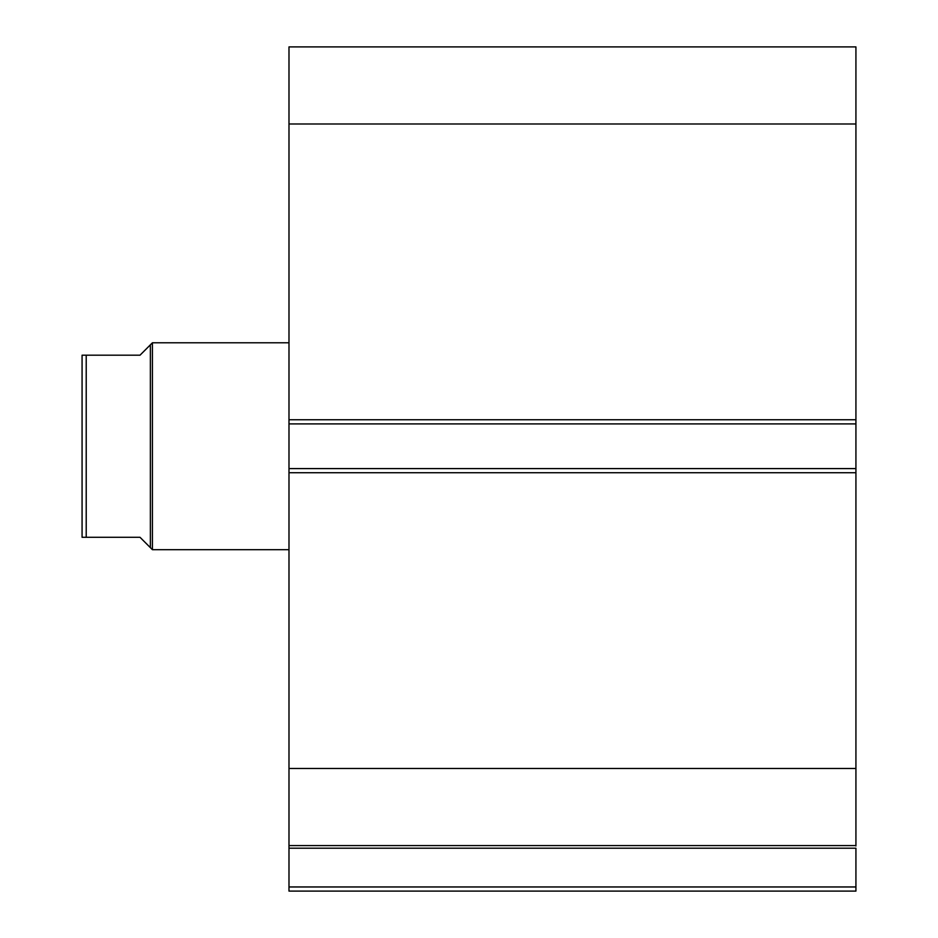 <?xml version="1.0" encoding="UTF-8"?>
<svg xmlns="http://www.w3.org/2000/svg" width="938" height="938" viewBox="0 0 938 938"><rect width="100%" height="100%" fill="white"/><g stroke="black" fill="none" stroke-linecap="round" stroke-linejoin="round"><path stroke-width="1.41" d="M288.986 845.994L288.986 848.21L855.925 848.21L855.925 886.961L288.986 886.961L855.925 886.961L855.925 848.21L288.986 848.21L288.986 891.1L855.925 891.1L855.925 886.961L855.925 891.1L288.986 891.1L288.986 845.584L855.925 845.584L855.925 46.9L288.986 46.9L288.986 123.992L288.986 46.9L855.925 46.9L855.925 419.755L288.986 419.755L288.986 123.992L855.925 123.992L288.986 123.992L288.986 423.894L288.986 419.755L855.925 419.755L855.925 468.59L288.986 468.59L288.986 423.894L855.925 423.894L288.986 423.894L288.986 472.729L288.986 468.59L855.925 468.59L855.925 768.48L288.986 768.48L288.986 472.729L855.925 472.729L288.986 472.729L288.986 845.584L288.986 768.48L855.925 768.48L855.925 845.994M288.986 845.584L855.925 845.584M152.425 549.691L150.361 547.628L152.425 549.691L288.986 549.691L152.425 549.691L152.425 342.78L288.986 342.78L152.425 342.78L152.425 549.691M150.361 344.856L147.735 347.47L152.425 342.78L150.361 344.856L150.361 547.628L150.361 344.856L140.008 355.197L86.214 355.197L86.214 537.286L140.008 537.286L150.361 547.628L140.008 537.286L82.075 537.286L86.214 537.286L86.214 355.197L82.075 355.197L82.075 537.286L82.075 355.197M147.735 347.47L140.008 355.197L82.227 355.197M150.361 547.628L140.008 537.286M83.857 355.197L84.83 355.197M84.819 537.286L82.075 537.286M83.857 537.286L82.743 537.286"/></g></svg>
